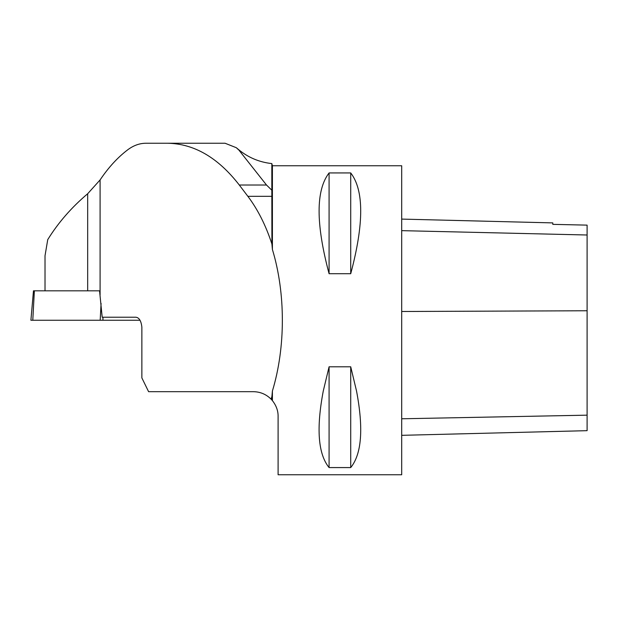 <?xml version="1.0" encoding="UTF-8"?>
<svg xmlns="http://www.w3.org/2000/svg" width="618" height="618" viewBox="0 0 618 618"><rect width="100%" height="100%" fill="white"/><g stroke="black" fill="none" stroke-linecap="round" stroke-linejoin="round"><path stroke-width="0.93" d="M34.369 290.823L32.785 320.255L139.992 320.255L30.9 320.255L33.472 290.823L100.085 290.823M99.56 290.839L102.186 317.227L135.914 317.227C139.181 317.637 141.167 320.935 141.862 327.115L141.862 377.892L148.598 391.681L253.38 391.681C260.263 391.797 266.149 394.269 271.047 399.112L271.912 400.039L271.912 396.517L271.047 399.112M100.085 295.01L100.085 179.931C108.397 167.532 117.59 157.505 127.663 149.842C133.48 145.477 139.56 143.276 145.91 143.245L167.563 143.245C194.145 143.7 218.054 157.629 239.29 185.021L247.872 196.323C257.768 209.432 265.779 225.323 271.912 243.994L272.407 249.502C285.671 293.102 285.671 347.409 272.407 391.009L271.912 396.517M272.407 249.502L272.407 165.755L401.7 165.755L401.7 474.755L278.1 474.755L278.1 416.401C278.185 410.854 276.292 405.593 272.407 400.618L271.912 400.039M271.827 190.228L271.827 163.585C259.259 162.217 248.112 157.505 238.378 149.44L266.512 185.021L271.827 190.228L271.912 243.994M272.407 391.009L272.407 400.618M100.085 179.931L87.671 193.743C71.441 207.486 58.131 222.789 47.74 239.629L45.021 255.736L45.021 290.823M167.563 143.245L225.076 143.245L236.315 147.71L238.378 149.641M323.268 391.009L329.085 366.791L350.715 366.791L356.532 391.009C363.639 428.56 361.7 454.083 350.715 467.579L329.085 467.579C318.1 454.083 316.161 428.56 323.268 391.009M329.085 172.932L350.715 172.932C364.033 190.22 364.033 223.816 350.715 273.72L329.085 273.72C315.767 223.816 315.767 190.22 329.085 172.932L329.085 273.72M401.7 435.327L587.1 430.669L587.1 225.13L552.801 224.357L552.801 222.897L401.7 219.096M587.1 225.13L552.801 224.357M350.715 366.791L350.715 467.579M329.085 366.791L329.085 467.579M350.715 172.932L350.715 273.72M102.959 317.227L102.943 320.255M100.178 320.255L101.082 303.423M87.671 290.823L87.671 193.743M587.1 415.165L401.7 418.78M587.1 310.761L401.7 311.495M587.1 235.002L401.7 230.653M247.872 196.323L271.912 196.323M239.29 185.021L266.512 185.021M272.407 165.755L271.827 163.585M238.378 149.44L236.315 147.71"/></g></svg>
